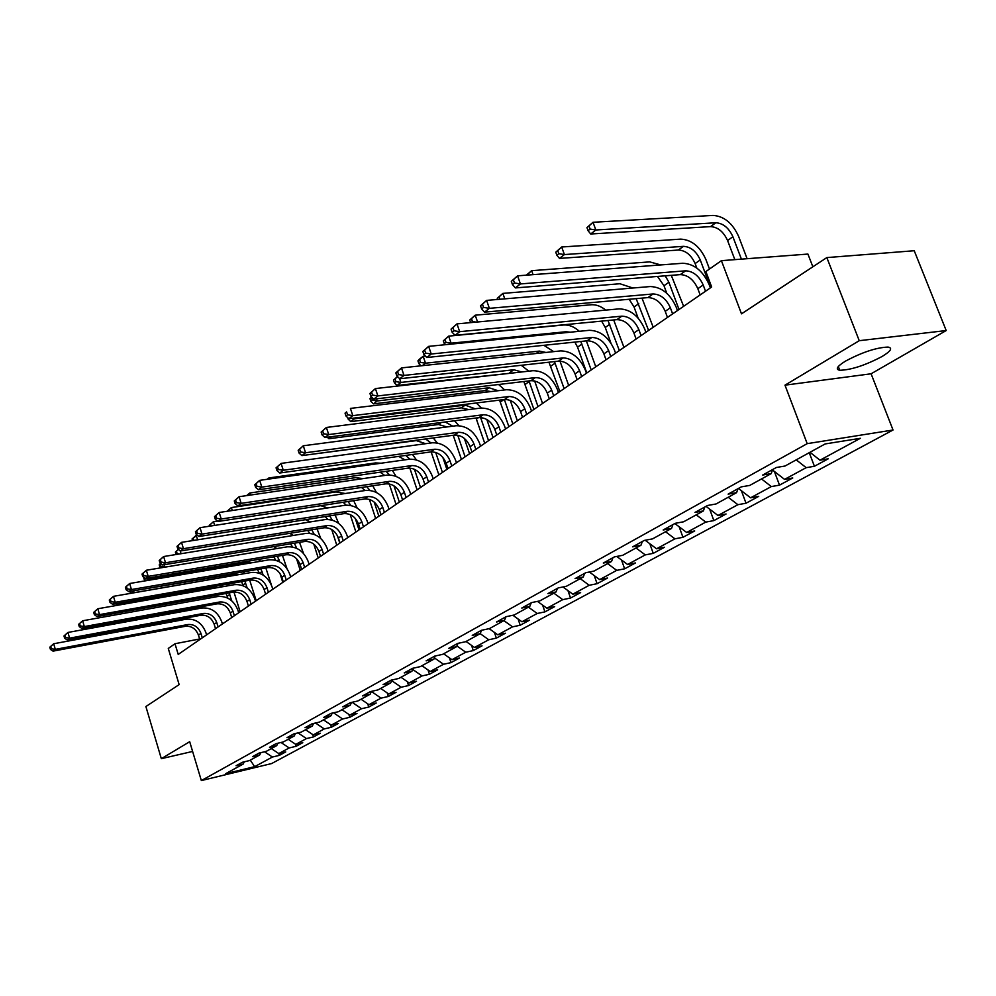 <?xml version="1.0" encoding="UTF-8"?>
<svg xmlns="http://www.w3.org/2000/svg" width="996" height="996" viewBox="0 0 996 996"><rect width="100%" height="100%" fill="white"/><g stroke="black" fill="none" stroke-linecap="round" stroke-linejoin="round"><path stroke-width="1.49" d="M845.529 361.1C837.101 366.316 835.183 369.379 839.765 370.275C851.045 369.977 865.113 365.395 882.008 356.531C890.872 351.152 892.877 348.002 888.021 347.069C876.405 347.529 862.237 352.211 845.529 361.1M812.861 266.791L807.918 254.067L721.403 260.666L705.878 271.559L711.667 286.997L178.209 654.409L174.985 643.74L168.274 648.446L179.143 684.613L145.889 706.55L161.327 758.678L192.614 751.445M946.2 330.548L914.228 250.731L826.829 257.591L859.249 340.694L784.985 385.166L807.196 443.656L893.038 430.011L871.102 373.786L946.2 330.548L859.249 340.694M807.196 443.656L201.341 780.578L271.634 763.558L893.038 430.011M254.665 766.659L272.406 757.035L279.328 755.379L285.74 751.905L278.793 753.574L289.176 747.946L296.161 746.278L302.772 742.705L295.762 744.373L306.457 738.571L313.503 736.916L320.314 733.23L313.242 734.899L324.26 728.923L331.369 727.254L338.379 723.47L331.257 725.138L342.612 718.975L349.783 717.307L357.004 713.41L349.82 715.066L361.536 708.716L368.757 707.06L376.227 703.027L368.968 704.682L381.057 698.134L388.34 696.478L396.047 692.32L388.726 693.975L401.201 687.215L408.559 685.559L416.502 681.264L409.132 682.92L422.018 675.923L429.425 674.28L437.642 669.835L430.21 671.491L443.519 664.27L451.001 662.626L459.48 658.045L451.985 659.688L465.755 652.218L473.287 650.575L482.064 645.831L474.507 647.475L488.75 639.756L496.344 638.125L505.433 633.219L497.801 634.838L512.554 626.845L520.211 625.227L529.611 620.147L521.929 621.765L537.205 613.486L544.924 611.88L554.672 606.614L546.916 608.22L562.752 599.642L570.534 598.036L580.631 592.583L572.825 594.176L589.234 585.275L597.09 583.693L607.56 578.029L599.692 579.61L616.723 570.372L624.629 568.816L635.51 562.939L627.58 564.495L645.271 554.897L653.239 553.353L664.531 547.252L656.551 548.784L674.939 538.824L682.957 537.305L694.698 530.955L686.655 532.462L705.778 522.103L713.858 520.609L726.072 513.998L717.979 515.492L737.887 504.698L746.016 503.229L758.728 496.357L750.586 497.813L771.327 486.571L779.507 485.139L792.754 477.98L784.562 479.387L806.187 467.672L814.417 466.277L828.236 458.807L819.982 460.189L860.37 438.302L825.149 443.942L784.985 466.041L776.419 467.473L762.712 475.03L771.265 473.586L749.764 485.413L741.261 486.882L728.138 494.128L736.617 492.634L716.024 503.976L707.571 505.482L694.984 512.43L703.413 510.911L683.642 521.78L675.251 523.311L663.174 529.984L671.541 528.428L652.567 538.873L644.238 540.43L632.647 546.841L640.951 545.26L622.712 555.295L614.445 556.876L603.302 563.039L611.544 561.445L594.002 571.082L585.81 572.7L575.078 578.614L583.258 576.995L566.375 586.283L558.246 587.914L547.925 593.604L556.029 591.973L539.77 600.912L531.715 602.555L521.767 608.046L529.797 606.402L514.135 615.018L506.142 616.673L496.556 621.965L504.524 620.296L489.422 628.613L481.491 630.281L472.241 635.386L480.147 633.705L465.568 641.735L457.699 643.404L448.785 648.334L456.616 646.653L442.535 654.397L434.742 656.09L426.126 660.846L433.895 659.153L420.287 666.635L412.568 668.328L404.227 672.923L411.933 671.229L398.786 678.463L391.129 680.168L383.074 684.613L390.693 682.907L377.982 689.904L370.388 691.61L362.594 695.918L370.163 694.212L357.85 700.985L350.331 702.69L342.786 706.849L350.281 705.143L338.354 711.704L330.909 713.41L323.6 717.444L331.021 715.738L319.479 722.088L312.084 723.793L305 727.703L312.371 725.997L301.178 732.147L293.845 733.865L286.985 737.65L294.281 735.944L283.424 741.908L276.166 743.626L269.505 747.299L276.739 745.593L266.206 751.382L259.022 753.088L252.561 756.661L259.719 754.956L249.498 760.571L242.377 762.276L236.102 765.737L243.198 764.044L225.743 773.643L254.665 766.659L250.27 760.147M772.585 469.589L771.265 473.586M806.187 467.672L796.227 459.853M784.562 479.387L772.46 469.95M737.961 488.7L736.617 492.634M771.327 486.571L761.517 478.939M750.586 497.813L738.447 488.438M704.77 507.014L703.413 510.911M737.887 504.698L728.225 497.265M717.979 515.492L706.015 506.342M672.923 524.606L671.541 528.428M705.778 522.103L696.254 514.845M686.655 532.462L674.852 523.535M642.345 541.488L640.951 545.26M674.939 538.824L665.54 531.74M656.551 548.784L645.171 540.255M612.951 557.71L611.544 561.445M645.271 554.897L636.008 547.974M627.58 564.495L616.748 556.44M584.677 573.323L583.258 576.995M616.723 570.372L607.597 563.611M599.692 579.61L589.358 572.003M557.461 588.337L556.029 591.973M589.234 585.275L580.232 578.664M572.825 594.176L562.952 586.968M531.242 602.817L529.797 606.402M562.752 599.642L553.863 593.168M546.916 608.22L537.479 601.385M505.968 616.761L504.524 620.296M537.205 613.486L528.428 607.149M521.929 621.765L512.903 615.267M481.578 630.256L480.147 633.705M512.554 626.845L503.901 620.645M497.801 634.838L489.148 628.663M458.011 643.341L456.616 646.653M488.75 639.756L480.172 633.643M474.507 647.475L466.028 641.474M435.252 655.978L433.895 659.153M465.755 652.218L456.903 645.968M451.985 659.688L443.618 653.799M413.265 668.179L411.933 671.229M443.519 664.27L434.43 657.895M430.21 671.491L421.943 665.726M391.988 679.969L390.693 682.907M422.018 675.923L412.705 669.437M409.132 682.92L400.977 677.255M371.421 691.373L370.163 694.212M401.201 687.215L391.702 680.629M388.726 693.975L380.684 688.423M351.513 702.417L350.281 705.143M381.057 698.134L371.384 691.473M368.968 704.682L361.025 699.229M332.228 713.111L331.021 715.738M361.536 708.716L352.123 702.28M349.82 715.066L341.964 709.712M313.541 723.457L312.371 725.997M342.612 718.975L333.536 712.8M331.257 725.138L323.501 719.871M295.426 733.492L294.281 735.944M324.26 728.923L315.508 723.009M313.242 734.899L305.585 729.732M277.859 743.228L276.739 745.593M306.457 738.571L298.016 732.894M295.762 744.373L288.193 739.293M260.803 752.665L259.719 754.956M289.176 747.946L281.021 742.481M278.793 753.574L271.31 748.581M244.257 761.828L243.198 764.044M272.406 757.035L264.513 751.781M721.403 260.666L741.497 313.84L826.829 257.591M201.341 780.578L189.688 741.696L161.327 758.678M199.648 638.984L174.985 643.74M819.982 460.189L809.985 452.284M279.328 755.379L278.756 753.549M296.161 746.278L295.513 744.199M313.503 736.916L312.769 734.575M331.369 727.254L330.548 724.652M349.783 717.307L348.849 714.406M368.757 707.06L367.723 703.836M388.34 696.478L387.195 692.917M408.559 685.559L407.277 681.625M429.425 674.28L428.019 669.959M451.001 662.626L449.42 657.883M473.287 650.575L471.556 645.383M496.344 638.125L494.427 632.435M520.211 625.227L518.094 619.014M544.924 611.88L542.596 605.082M570.534 598.036L567.957 590.628M597.09 583.693L594.251 575.601M624.629 568.816L621.504 559.976M653.239 553.353L649.79 543.716M682.957 537.305L679.148 526.784M713.858 520.609L709.662 509.13M746.016 503.229L741.373 490.692M779.507 485.139L774.365 471.444M814.417 466.277L809.25 452.694M784.985 385.166L871.102 373.786M202.3 637.813L200.955 633.394C198.391 627.019 194.033 624.069 187.883 624.529L55.303 649.367L53.049 651.135L185.43 626.285L187.883 624.529M199.81 639.532L198.465 635.124C195.913 628.762 191.568 625.812 185.43 626.285M49.8 647.201L50.447 649.442L51.344 648.732L50.696 646.491L49.8 647.201L53.684 643.752L186.264 619.176C195.477 618.491 202.001 622.923 205.836 632.46L206.57 634.875M50.696 646.491L53.684 643.752L55.303 649.367L51.344 648.732M50.447 649.442L53.049 651.135M233.96 592.072L240.136 611.756M227.847 598.16L226.03 593.479M231.719 600.775L229.167 592.919M218.074 587.54L214.489 587.453L116.719 604.684L118.536 603.265M223.166 586.644L219.294 585.548M227.96 584.017L229.615 585.499M115.449 603.8L116.719 604.684M218.099 626.932L216.717 622.45C214.115 615.989 209.708 612.988 203.495 613.436L69.583 638.15L67.267 639.967L200.968 615.242L203.495 613.436M215.534 628.7L214.165 624.231C211.563 617.781 207.168 614.781 200.968 615.242M63.981 635.958L64.64 638.237L65.574 637.502L64.914 635.224L63.981 635.958L67.94 632.448L201.839 608.008C211.14 607.348 217.738 611.855 221.647 621.529L222.394 623.969M64.914 635.224L67.94 632.448L69.583 638.15L65.574 637.502M64.64 638.237L67.267 639.967M234.371 615.727L232.964 611.183C230.313 604.634 225.843 601.572 219.581 602.007L84.324 626.571L81.933 628.451L216.966 603.862L219.581 602.007M231.732 617.545L230.325 613.013C227.686 606.477 223.229 603.427 216.966 603.862M78.609 624.355L79.282 626.671L80.24 625.911L79.568 623.608L78.609 624.355L82.631 620.782L217.887 596.504C227.275 595.869 233.96 600.451 237.932 610.262L238.704 612.752M79.568 623.608L82.631 620.782L84.324 626.571L80.24 625.911M79.282 626.671L81.933 628.451M249.685 580.207L256.209 600.688M243.36 585.835L241.518 581.639M247.22 588.076L244.829 581.054M231.371 575.912L131.484 593.13L133.887 591.25L132.368 591.002M238.007 574.767L232.74 574.182L133.75 590.765M242.974 571.928L244.966 573.559M129.256 591.537L131.484 593.13M265.845 567.981L271.472 585.2M263.205 575.115L260.902 568.828M259.358 573.21L257.416 569.438M252.972 562.566L248.975 562.367L149.188 579.286L147.719 580.444M143.561 577.194L144.233 579.435L145.105 578.253M258.288 559.453L260.715 561.246M148.79 577.966L149.188 579.286L145.217 578.651M144.233 579.435L146.014 580.73M251.129 604.186L249.697 599.58C246.996 592.931 242.476 589.819 236.152 590.23L99.525 614.619L97.06 616.561L233.462 592.147L236.152 590.23M248.415 606.054L246.983 601.46C244.281 594.836 239.775 591.724 233.462 592.147M93.711 612.391L94.396 614.731L95.379 613.959L94.695 611.606L93.711 612.391L97.807 608.755L234.421 584.652C243.896 584.042 250.668 588.711 254.715 598.671L255.499 601.173M94.695 611.606L97.807 608.755L99.525 614.619L95.379 613.959M94.396 614.731L97.06 616.561M268.41 592.284L266.953 587.615C264.189 580.867 259.62 577.692 253.233 578.091L115.225 602.294L112.673 604.286L250.457 580.07L253.233 578.091M265.608 594.214L264.152 589.557C261.4 582.822 256.831 579.66 250.457 580.07M109.286 600.04L109.996 602.418L111.017 601.621L110.307 599.231L109.286 600.04L113.457 596.343L251.465 572.439C261.039 571.853 267.887 576.609 272.008 586.706L272.804 589.259M110.307 599.231L113.457 596.343L115.225 602.294L111.017 601.621M109.996 602.418L112.673 604.286M286.238 580.008L284.731 575.277C281.93 568.43 277.299 565.193 270.85 565.579L131.435 589.545L128.808 591.624L267.986 567.608L270.85 565.579M283.337 582L281.843 577.282C279.054 570.447 274.423 567.222 267.986 567.608M125.384 587.279L126.106 589.694L127.152 588.86L126.43 586.445L125.384 587.279L129.642 583.507L269.032 559.839C278.706 559.291 285.64 564.134 289.848 574.368L290.658 576.958M126.43 586.445L129.642 583.507L131.435 589.545L127.152 588.86M126.106 589.694L128.808 591.624M282.453 555.37L286.91 568.442M282.802 582.374L280.001 573.472M279.689 561.869L277.411 556.216M275.768 560.25L273.726 556.839M267.551 550.103L164.626 567.21M159.223 564.856L159.908 567.11L160.929 566.313L160.244 564.047L159.223 564.856L160.58 563.412M273.875 546.592L276.851 548.547M164.278 564.72L164.95 566.961L160.929 566.313M159.908 567.11L160.879 567.832M299.522 542.359L303.506 553.415M300.244 570.359L296.534 558.669M296.696 548.31L294.368 543.206M292.6 546.953L290.446 543.853M175.371 552.12L176.08 554.411L177.126 553.589L176.429 551.286L175.371 552.12L178.384 549.344M289.687 533.333L293.384 535.45M180.127 550.676L181.06 553.714M178.471 549.406L176.429 551.286M179.504 553.963L177.126 553.589M317.064 528.913L320.787 538.5M318.222 557.972L313.79 544.127M314.238 534.379L311.773 529.772M309.893 533.321L307.602 530.445M193.834 540.405L193.124 538.114L192.041 538.973L192.552 540.616M192.041 538.973L197.245 535.126M305.535 519.675L310.316 521.916M193.124 538.114L196.212 535.288L197.606 539.807M304.627 567.346L303.095 562.541C300.232 555.594 295.538 552.307 289.027 552.656L148.192 576.385L145.478 578.527L286.076 554.76L289.027 552.656M301.639 569.401L300.107 564.608C297.256 557.685 292.575 554.399 286.076 554.76M142.017 574.094L142.752 576.547L143.835 575.688L143.1 573.235L142.017 574.094L146.35 570.247L287.172 546.829C296.933 546.318 303.967 551.261 308.25 561.644L309.084 564.271M143.1 573.235L146.35 570.247L148.192 576.385L143.835 575.688M142.752 576.547L145.478 578.527M335.104 515.019L338.69 523.435M336.773 545.198L331.693 529.474M339.798 543.119L337.295 535.375M327.709 519.377L325.169 516.588M332.303 520.111L329.639 515.878M210.828 526.013L210.368 524.519L209.496 526.212M209.247 525.402L213.493 521.643L217.551 521.02M320.861 505.694L327.622 507.948M210.368 524.519L213.493 521.643L214.663 525.415M323.6 554.274L322.044 549.394C319.118 542.347 314.375 538.985 307.789 539.322L165.523 562.777L162.709 564.981L304.739 541.488L307.789 539.322M320.525 556.39L318.957 551.535C316.056 544.501 311.312 541.152 304.739 541.488M159.211 560.462L159.97 562.952L161.091 562.068L160.344 559.578L159.211 560.462L163.63 556.54L305.897 533.408C315.757 532.935 322.866 537.965 327.236 548.51L328.095 551.174M160.344 559.578L163.63 556.54L165.523 562.777L161.091 562.068M159.97 562.952L162.709 564.981M353.655 500.652L357.228 508.097M355.896 532.026L350.219 514.583M359.021 529.884L355.261 518.368M346.11 505.109L343.159 502.27M350.829 505.42L347.978 501.523M228.383 511.097L228.184 510.475L227.175 511.272L231.358 507.562L336.001 491.937L345.276 493.506M228.184 510.475L231.358 507.562L232.267 510.512M343.209 540.766L341.603 535.823C338.628 528.664 333.822 525.241 327.174 525.552L183.451 548.684L180.537 550.975L324.024 527.78L327.174 525.552M340.022 542.957L338.428 538.027C335.465 530.88 330.66 527.469 324.024 527.78M177.014 546.356L177.774 548.883L178.944 547.974L178.172 545.435L177.014 546.356L181.521 542.359L325.244 519.551C335.191 519.103 342.4 524.245 346.857 534.952L347.729 537.653M178.172 545.435L181.521 542.359L183.451 548.684L178.944 547.974M177.774 548.883L180.537 550.975M375.641 518.43L369.392 499.407M378.866 516.214L374.222 502.109M365.146 490.518L361.511 487.467M369.902 490.356L366.777 486.683M246.585 495.622L249.809 493.008L355.46 477.669L363.179 478.603M372.728 485.799L376.388 492.422M247.045 495.547L249.809 493.008L250.457 495.049M363.465 526.809L361.834 521.792C358.797 514.521 353.916 511.035 347.206 511.309L202.001 534.105L198.988 536.483L343.944 513.625L347.206 511.309M360.179 529.075L358.548 524.07C355.51 516.824 350.654 513.338 343.944 513.625M195.428 531.764L196.212 534.329L197.42 533.37L196.635 530.806L195.428 531.764L200.022 527.681L345.226 505.221C355.273 504.823 362.581 510.064 367.126 520.933L368.022 523.672M196.635 530.806L200.022 527.681L202.001 534.105L197.42 533.37M196.212 534.329L198.988 536.483M396.035 504.387L389.249 483.919M399.359 502.096L393.955 485.811M384.742 475.453L380.123 472.179M389.573 474.93L386.025 471.32M267.177 479.313L268.895 477.956L375.554 462.928L381.082 463.215M392.349 470.411L396.084 476.337M267.463 479.263L268.895 477.956L269.231 479.014M384.419 512.38L382.738 507.288C379.638 499.905 374.695 496.344 367.922 496.593L221.237 519.003L218.099 521.456L364.548 498.984L367.922 496.593M381.02 514.733L379.339 509.641C376.251 502.283 371.321 498.722 364.548 498.984M214.501 516.638L215.31 519.24L216.568 518.256L215.746 515.642L214.501 516.638L219.195 512.479L365.893 490.406C376.04 490.057 383.448 495.398 388.091 506.441L389 509.23M215.746 515.642L219.195 512.479L221.237 519.003L216.568 518.256M215.31 519.24L218.099 521.456M417.1 489.883L409.817 468.07M420.536 487.505L414.436 469.278M404.911 459.853L398.686 456.392M409.941 459.156L405.671 455.421M412.518 454.462L416.34 459.816M406.094 497.452L404.376 492.273C401.201 484.778 396.196 481.143 389.349 481.354L241.156 503.354L237.919 505.893L385.863 483.832L389.349 481.354M402.571 499.88L400.853 494.713C397.69 487.243 392.698 483.608 385.863 483.832M234.284 500.963L235.106 503.615L236.401 502.594L235.566 499.93L234.284 500.963L239.077 496.718L387.27 475.08C397.529 474.768 405.023 480.234 409.767 491.451L410.713 494.277M235.566 499.93L239.077 496.718L241.156 503.354L236.401 502.594M235.106 503.615L237.919 505.893M442.847 457.388L446.893 469.353M438.875 474.88L431.131 451.873M442.436 472.428L435.688 452.408M425.641 443.693L416.353 440.618L308.461 454.724M431.019 442.959L425.591 438.975M433.235 437.941L437.244 442.921M428.529 482.002L426.761 476.748C423.524 469.128 418.445 465.406 411.535 465.593L261.824 487.119L258.462 489.758L407.924 468.157L411.535 465.593M424.881 484.517L423.126 479.275C419.889 471.668 414.834 467.958 407.924 468.157M254.789 484.703L255.636 487.405L256.98 486.334L256.134 483.645L254.789 484.703L259.682 480.358L409.406 459.218C419.764 458.957 427.359 464.534 432.214 475.939L433.173 478.802M256.134 483.645L259.682 480.358L261.824 487.119L256.98 486.334M255.636 487.405L258.462 489.758M464.335 438.389L469.577 453.74M461.409 459.355L453.205 435.252M465.095 456.815L457.724 435.177M446.93 426.948L438.489 424.508L328.917 438.726L331.544 436.671M452.744 426.188L445.249 421.993M454.5 420.798L458.87 425.641M327.261 437.232L328.917 438.726M451.773 466.004L449.955 460.65C446.644 452.906 441.502 449.109 434.517 449.258L283.275 470.261L279.776 473L430.782 451.91L434.517 449.258M447.988 468.606L446.183 463.277C442.884 455.546 437.754 451.761 430.782 451.91M276.066 467.834L276.95 470.573L278.345 469.477L277.461 466.726L276.066 467.834L281.084 463.401L432.339 442.784C442.784 442.573 450.491 448.275 455.446 459.866L456.442 462.779M277.461 466.726L281.084 463.401L283.275 470.261L278.345 469.477M276.95 470.573L279.776 473M486.82 419.49L493.045 437.568M484.728 443.295L476.013 418.021M488.55 440.668L480.595 417.548M468.743 409.58L461.409 407.837L350.791 421.619L354.377 418.818L351.638 418.382M475.117 408.783L465.157 405.111L354.377 418.818L354.128 418.071M347.666 417.598L348.189 419.179L352.796 415.643L347.567 414.809L346.608 411.908L345.052 413.153L345.998 416.042L347.567 414.809M476.312 402.994L481.342 408.011M348.189 419.179L350.791 421.619M475.851 449.408L473.996 443.979C470.61 436.099 465.393 432.214 458.347 432.326L305.548 452.757L301.925 455.608L454.462 435.09L458.347 432.326M471.93 452.109L470.087 446.694C466.713 438.838 461.497 434.966 454.462 435.09M298.178 450.304L299.074 453.093L300.518 451.96L299.622 449.159L298.178 450.304L303.294 445.772L456.093 425.74C466.651 425.603 474.47 431.43 479.537 443.208L480.558 446.171M299.622 449.159L303.294 445.772L305.548 452.757L300.518 451.96M299.074 453.093L301.925 455.608M510.251 400.38L517.36 420.822M508.881 426.662L499.556 400.131M512.84 423.935L504.362 399.533M490.978 391.577L485.139 390.581L373.488 403.878L377.21 400.965L372.355 400.193L371.458 397.516L369.977 398.674L370.873 401.363L372.355 400.193M498.125 390.718L489.024 387.755L377.21 400.965L376.5 398.836M369.977 398.674L371.533 396.981M498.598 384.506L504.698 389.934M370.873 401.363L373.488 403.878M500.826 432.202L498.921 426.686C495.46 418.669 490.169 414.697 483.048 414.772L328.705 434.567L324.933 437.53L479.026 417.623L483.048 414.772M496.767 435.003L494.863 429.5C491.414 421.507 486.135 417.548 479.026 417.623M321.148 432.09L322.082 434.928L323.575 433.746L322.654 430.907L321.148 432.09L326.389 427.458L480.744 408.074C491.402 407.999 499.332 413.95 504.511 425.939L505.557 428.952M322.654 430.907L326.389 427.458L328.705 434.567L323.575 433.746M322.082 434.928L324.933 437.53M534.628 380.92L542.559 403.467M533.918 409.418L523.859 381.543M538.014 406.605L528.988 380.933M513.264 372.927L397.043 385.452L400.902 382.439L395.96 381.642L395.039 378.916L393.507 380.136L394.416 382.862L395.96 381.642M521.755 371.956L513.762 369.753L400.902 382.439L399.633 378.654M393.507 380.136L397.479 376.513M521.257 365.283L528.801 371.159M397.553 376.6L395.039 378.916M394.416 382.862L397.043 385.452M526.76 414.348L524.792 408.734C521.244 400.591 515.878 396.52 508.695 396.545L352.796 415.643L350.418 408.41L506.329 389.735C517.086 389.735 525.129 395.823 530.432 408.011L531.503 411.087M522.539 417.262L520.584 411.659C517.049 403.529 511.695 399.483 504.524 399.508L348.874 418.718L345.998 416.042M345.052 413.153L346.608 411.908M559.976 361.1L568.679 385.477M559.864 391.553L548.958 362.208M564.122 388.627L554.461 361.598M545.908 352.46L539.421 351.09L425.516 363.191L422.329 365.681M417.934 360.876L418.868 363.64L420.474 362.382L419.528 359.618L417.934 360.876L419.154 359.419L423.163 356.257L425.367 356.033M543.891 345.313L553.676 351.625M419.528 359.618L423.163 356.257L425.516 363.191L420.474 362.382M418.868 363.64L421.009 365.818M553.676 395.81L551.66 390.096C548.024 381.804 542.583 377.646 535.325 377.621L377.87 395.935L373.786 399.147L530.993 380.696L535.325 377.621M549.294 398.823L547.29 393.134C543.667 384.867 538.238 380.721 530.993 380.696M369.927 393.432L370.898 396.371L372.529 395.088L371.558 392.138L369.927 393.432L375.417 388.577L532.897 370.699C543.766 370.761 551.909 376.998 557.349 389.411L558.457 392.524M371.558 392.138L375.417 388.577L377.87 395.935L372.529 395.088M370.898 396.371L373.786 399.147M586.358 340.893L595.795 366.802M586.806 373.002L577.556 347.168L574.866 342.089M591.213 369.964L580.78 341.466M570.272 332.203L566.039 331.73L451.101 343.184L449.719 344.255M443.32 340.856L444.291 343.67L445.959 342.363L444.988 339.536L443.32 340.856L448.673 336.138L563.636 324.995C568.977 324.634 574.206 326.738 579.323 331.295M444.988 339.536L448.673 336.138L451.101 343.184L445.959 342.363M444.291 343.67L445.274 344.703M581.664 376.538L579.585 370.724C575.862 362.283 570.335 358.025 563.014 357.938L403.99 375.417L399.732 378.766L558.507 361.15L563.014 357.938M577.107 379.675L575.041 373.886C571.331 365.457 565.815 361.212 558.507 361.15M395.835 372.89L396.844 375.89L398.549 374.546L397.541 371.545L395.835 372.89L401.475 367.91L560.511 350.903C571.48 351.04 579.747 357.44 585.324 370.064L586.457 373.239M397.541 371.545L401.475 367.91L403.99 375.417L398.549 374.546M396.844 375.89L399.732 378.766M613.685 319.953L623.957 347.405M610.872 342.96L605.269 327.472L601.596 321.123M619.35 350.58L608.008 320.513M471.145 322.567L472.465 321.534L471.469 318.658L469.739 320.027L470.635 322.617M469.739 320.027L475.217 315.197L591.226 304.764C596.069 304.44 600.912 306.22 605.755 310.117M471.469 318.658L475.217 315.197L477.57 321.982M476.113 322.106L472.465 321.534M610.76 356.493L608.631 350.58C604.809 341.977 599.206 337.619 591.811 337.482L431.243 354.016L426.798 357.502L587.117 340.806L591.811 337.482M606.016 359.755L603.9 353.866C600.09 345.288 594.5 340.943 587.117 340.806M422.864 351.464L423.898 354.526L425.678 353.119L424.632 350.069L422.864 351.464L428.629 346.371L589.234 330.311C600.302 330.548 608.693 337.084 614.408 349.957L615.578 353.182M424.632 350.069L428.629 346.371L431.243 354.016L425.678 353.119M423.898 354.526L426.798 357.502M641.997 298.128L653.214 327.261M638.087 318.035L634.054 307.005L629.161 299.261M648.595 330.435L636.145 298.651M499.868 299.273L499.046 296.92L497.241 298.339L497.639 299.46M497.241 298.339L502.856 293.397L619.885 283.748L632.933 288.006M499.046 296.92L502.856 293.397L504.773 298.862M641.063 335.627L638.859 329.614C634.938 320.849 629.248 316.367 621.79 316.168L459.666 331.668L455.035 335.316L616.898 319.641L621.79 316.168M636.12 339.026L633.929 333.025C630.02 324.298 624.355 319.828 616.898 319.641M451.064 329.116L452.134 332.228L453.989 330.759L452.906 327.647L451.064 329.116L456.99 323.887L619.139 308.872C630.306 309.196 638.822 315.919 644.686 329.016L645.894 332.303M452.906 327.647L456.99 323.887L459.666 331.668L453.989 330.759M452.134 332.228L455.035 335.316M671.292 275.332L683.63 306.307M666.785 293.285L663.983 285.728L657.509 276.44M679.011 309.495L668.889 282.242L665.216 275.817M528.042 275.033L527.768 274.274L526.672 275.145M526.349 275.17L531.652 270.675L649.703 261.886L660.784 264.936M527.768 274.274L531.652 270.675L533.059 274.659M672.624 313.889L670.358 307.764C666.324 298.837 660.547 294.243 653.027 293.969L489.372 308.337L484.529 312.146L647.935 297.592L653.027 293.969M667.469 317.438L665.216 311.325C661.207 302.423 655.443 297.854 647.935 297.592M480.52 305.76L481.628 308.934L483.558 307.403L482.45 304.228L480.52 305.76L486.596 300.394L650.288 286.549C661.556 286.973 670.208 293.857 676.222 307.216L677.467 310.553M482.45 304.228L486.596 300.394L489.372 308.337L483.558 307.403M481.628 308.934L484.529 312.146M555.768 252.187L556.864 255.225L558.818 253.681L557.735 250.643L555.768 252.187L561.669 246.996L680.729 239.127C691.598 239.75 700.001 246.547 705.903 259.52L709.488 269.02M696.814 268.073L695.133 263.579C691.199 254.926 685.609 250.407 678.351 250.033L559.491 258.412L564.408 254.565L558.818 253.681M710.658 287.695L700.25 259.944C696.291 251.266 690.689 246.734 683.43 246.348L564.408 254.565L561.669 246.996L557.735 250.643M556.864 255.225L559.491 258.412M705.529 291.23L703.188 284.981C699.043 275.892 693.179 271.161 685.597 270.825L520.435 283.935L515.368 287.919L680.28 274.61L685.597 270.825M700.163 294.928L697.835 288.703C693.714 279.627 687.863 274.933 680.28 274.61M511.322 281.345L512.467 284.582L514.484 282.989L513.338 279.739L511.322 281.345L517.571 275.83L682.77 263.255C694.137 263.803 702.915 270.875 709.102 284.483L710.385 287.881M513.338 279.739L517.571 275.83L520.435 283.935L514.484 282.989M512.467 284.582L515.368 287.919M586.955 227.598L588.076 230.686L590.13 229.08L589.01 225.992L586.955 227.598L593.018 222.27L713.049 215.422C724.017 216.157 732.533 223.129 738.596 236.351L747.112 258.711M734.836 259.645L727.578 240.522C723.532 231.707 717.855 227.063 710.546 226.615L590.703 233.998L595.832 229.989L590.13 229.08M741.422 259.147L732.894 236.737C728.835 227.885 723.146 223.241 715.825 222.768L595.832 229.989L593.018 222.27L589.01 225.992M588.076 230.686L590.703 233.998M198.465 635.124L200.955 633.394M227.25 596.231L229.752 594.45M214.489 587.453L216.418 586.046M214.165 624.231L216.717 622.45M230.325 613.013L232.964 611.183M243.099 584.963L245.676 583.133M230.188 576.037L232.74 574.182M259.533 573.273L262.06 571.48M247.406 563.512L248.975 562.367M246.983 601.46L249.697 599.58M264.152 589.557L266.953 587.615M281.843 577.282L284.731 575.277M277.199 560.723L278.942 559.478M295.414 547.763L296.322 547.128M300.107 564.608L303.095 562.541M318.957 551.535L322.044 549.394M338.428 538.027L341.603 535.823M358.548 524.07L361.834 521.792M379.339 509.641L382.738 507.288M400.853 494.713L404.376 492.273M416.353 440.618L417.038 440.12M423.126 479.275L426.761 476.748M438.489 424.508L441.253 422.503M446.183 463.277L449.955 460.65M476.412 419.079L478.329 417.722M461.409 407.837L465.157 405.111M470.087 446.694L473.996 443.979M500.353 402.06L503.814 399.595M485.139 390.581L489.024 387.755M494.863 429.5L498.921 426.686M525.153 384.431L529.212 381.543M509.74 372.691L513.762 369.753M520.584 411.659L524.792 408.734M504.524 399.508L508.695 396.545M550.875 366.142L555.083 363.154M536.097 353.505L539.421 351.09M547.29 393.134L551.66 390.096M577.556 347.168L581.925 344.068M564.608 332.776L566.039 331.73M575.041 373.886L579.585 370.724M605.269 327.472L609.801 324.248M603.9 353.866L608.631 350.58M634.054 307.005L638.772 303.656M633.929 333.025L638.859 329.614M663.983 285.728L668.889 282.242M665.216 311.325L670.358 307.764M695.133 263.579L700.25 259.944M678.351 250.033L683.43 246.348M697.835 288.703L703.188 284.981M727.578 240.522L732.894 236.737M710.546 226.615L715.825 222.768M838.321 366.516L839.765 370.275"/></g></svg>
